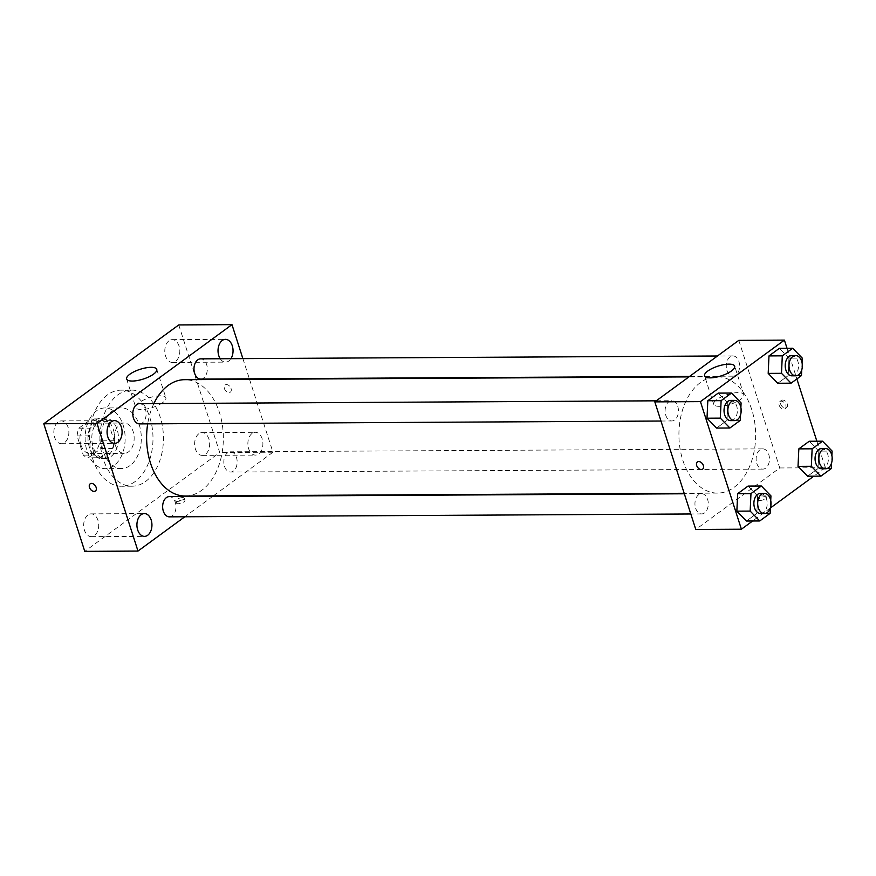 <?xml version="1.0" encoding="UTF-8"?>
<svg xmlns="http://www.w3.org/2000/svg" width="876" height="876" viewBox="0 0 876 876"><rect width="100%" height="100%" fill="white"/><g stroke="black" fill="none" stroke-linecap="round" stroke-linejoin="round"><path stroke-width="0.66" stroke-dasharray="4.38 3.29" d="M115.15 444.778A15.177 10.008 89.7 0 0 124.228 453.363A15.177 10.008 89.7 0 0 134.159 438.131A15.177 10.008 89.7 0 0 124.063 423.009A15.177 10.008 89.7 0 0 115.15 444.778M80.931 444.964A15.177 10.008 89.7 0 0 90.009 453.549A15.177 10.008 89.7 0 0 99.941 438.318A15.177 10.008 89.7 0 0 89.845 423.207A15.177 10.008 89.7 0 0 80.931 444.964M78.862 428.189L91.487 418.947A19.59 12.921 89.7 0 1 96.601 421.652L102.755 440.825A19.59 12.921 89.7 0 1 100.992 448.567L88.377 457.809A19.59 12.921 89.7 0 1 83.264 455.104L77.11 435.93A19.59 12.921 89.7 0 1 78.862 428.189L90.272 428.123L102.897 418.881L91.487 418.947M100.992 448.567L112.402 448.501L99.776 457.743L88.377 457.809M83.264 455.104L94.674 455.049L88.509 435.865L77.11 435.93M94.674 455.049A19.59 12.921 89.7 0 0 99.776 457.743M112.402 448.501A19.59 12.921 89.7 0 0 114.165 440.77L102.755 440.825M102.897 418.881A19.59 12.921 89.7 0 1 108 421.586L114.165 440.77M90.272 428.123A19.59 12.921 89.7 0 0 88.509 435.865M107.19 456.538A20.236 13.348 -90.3 0 1 101.452 458.553A20.236 13.348 -90.3 0 1 87.994 438.383A20.236 13.348 -90.3 0 1 101.222 418.082A20.236 13.348 -90.3 0 1 114.329 433.773A20.236 13.348 -90.3 0 1 107.19 456.538M110.989 456.516A20.236 13.348 89.7 0 0 118.129 433.751A20.236 13.348 89.7 0 0 105.021 418.06A20.236 13.348 89.7 0 0 93.141 447.078A20.236 13.348 89.7 0 0 105.251 458.531A20.236 13.348 89.7 0 0 110.989 456.516M108 421.586L96.601 421.652M113.913 465.638A30.353 20.017 -90.3 0 1 105.306 468.649A30.353 20.017 -90.3 0 1 85.114 438.405A30.353 20.017 -90.3 0 1 104.967 407.942A30.353 20.017 -90.3 0 1 124.622 431.485A30.353 20.017 -90.3 0 1 113.913 465.638M130.075 465.539A30.353 20.017 -90.3 0 1 121.468 468.55A30.353 20.017 -90.3 0 1 101.277 438.318A30.353 20.017 -90.3 0 1 121.129 407.855A30.353 20.017 -90.3 0 1 140.784 431.386A30.353 20.017 -90.3 0 1 130.075 465.539M135.2 481.493A48.06 31.7 -90.3 0 1 121.567 486.257A48.06 31.7 -90.3 0 1 89.604 438.383A48.06 31.7 -90.3 0 1 121.03 390.149A48.06 31.7 -90.3 0 1 152.15 427.411A48.06 31.7 -90.3 0 1 135.2 481.493M145.657 481.439A48.06 31.7 89.7 0 0 162.607 427.357A48.06 31.7 89.7 0 0 131.488 390.094A48.06 31.7 89.7 0 0 103.269 459.013A48.06 31.7 89.7 0 0 132.013 486.202A48.06 31.7 89.7 0 0 145.657 481.439M169.013 340.775A11.388 7.512 89.7 0 0 164.995 353.586A11.388 7.512 89.7 0 0 172.375 362.423A11.388 7.512 89.7 0 0 179.821 350.991A11.388 7.512 89.7 0 0 172.244 339.636A11.388 7.512 89.7 0 0 169.013 340.775M58.057 422.046A11.388 7.512 89.7 0 0 54.038 434.857A11.388 7.512 89.7 0 0 61.419 443.694A11.388 7.512 89.7 0 0 68.865 432.262A11.388 7.512 89.7 0 0 61.287 420.907A11.388 7.512 89.7 0 0 58.057 422.046M87.907 515A11.388 7.512 89.7 0 0 83.888 527.823A11.388 7.512 89.7 0 0 91.257 536.649A11.388 7.512 89.7 0 0 98.714 525.217A11.388 7.512 89.7 0 0 91.137 513.873A11.388 7.512 89.7 0 0 87.907 515M198.863 433.73A11.388 7.512 89.7 0 0 194.833 446.541A11.388 7.512 89.7 0 0 202.214 455.378A11.388 7.512 89.7 0 0 209.671 443.946A11.388 7.512 89.7 0 0 202.093 432.602A11.388 7.512 89.7 0 0 198.863 433.73M178.748 324.93L219.712 452.52L84.764 551.365M220.215 358.744A11.388 7.512 89.7 0 0 225.603 362.127A11.388 7.512 89.7 0 0 230.946 358.689M252.091 433.434A11.388 7.512 89.7 0 0 248.072 446.256A11.388 7.512 89.7 0 0 255.442 455.093A11.388 7.512 89.7 0 0 262.899 443.65A11.388 7.512 89.7 0 0 255.321 432.306A11.388 7.512 89.7 0 0 252.091 433.434M162.706 402.588A15.812 5.125 162.2 0 1 146.62 408.993A15.812 5.125 162.2 0 1 135.78 407.482A15.812 5.125 162.2 0 1 149.259 397.781A15.812 5.125 162.2 0 1 165.882 397.824A15.812 5.125 162.2 0 1 162.706 402.588M249.529 379.319L272.94 452.224L219.712 452.52M272.94 452.224L213.35 495.871M212.66 496.385L184.825 516.763M183.38 499.857A4.424 1.434 162.2 0 1 184.967 500.426A4.424 1.434 162.2 0 1 181.19 503.152A4.424 1.434 162.2 0 1 176.536 503.142A4.424 1.434 162.2 0 1 178.704 501.05A4.424 1.434 162.2 0 1 183.38 499.857M182.635 497.568A4.424 1.434 162.2 0 1 184.234 498.137A4.424 1.434 162.2 0 1 180.456 500.853A4.424 1.434 162.2 0 1 175.802 500.842A4.424 1.434 162.2 0 1 177.97 498.751A4.424 1.434 162.2 0 1 182.635 497.568M90.184 483.837L90.184 483.837A4.424 3 53.8 0 1 96.13 487.395A4.424 3 53.8 0 1 95.418 490.976L95.418 490.987M242.882 358.623L249.364 378.815M224.409 388.583A4.424 3 -126.2 0 0 230.355 392.141A4.424 3 -126.2 0 0 230.158 386.798A4.424 3 -126.2 0 0 225.121 385.002A4.424 3 -126.2 0 0 224.409 388.583A4.424 3 -126.2 0 0 230.355 392.141A4.424 3 -126.2 0 0 230.158 386.798A4.424 3 -126.2 0 0 225.121 385.002A4.424 3 -126.2 0 0 224.409 388.583M200.703 379.089A10.118 6.669 89.7 0 0 207.316 368.938A10.118 6.669 89.7 0 0 200.593 358.853M169.375 516.851A10.118 6.669 89.7 0 0 175.988 506.7A10.118 6.669 89.7 0 0 169.265 496.615M224.497 466.317A10.118 6.669 89.7 0 0 230.552 472.044A10.118 6.669 89.7 0 0 237.166 461.893A10.118 6.669 89.7 0 0 230.432 451.808A10.118 6.669 89.7 0 0 224.497 466.317M139.525 423.896A10.118 6.669 89.7 0 0 145.471 409.388A10.118 6.669 89.7 0 0 139.415 403.661M185.307 496.024A58.177 38.369 89.7 0 0 223.347 437.639A58.177 38.369 89.7 0 0 184.661 379.68M153.869 403.584A58.177 38.369 89.7 0 0 147.694 423.853M682.798 460.185A58.177 38.369 89.7 0 0 717.608 493.089A58.177 38.369 89.7 0 0 755.649 434.704A58.177 38.369 89.7 0 0 716.962 376.746A58.177 38.369 89.7 0 0 682.798 460.185M677.772 406.453A10.118 6.669 -90.3 0 1 671.826 420.962A10.118 6.669 -90.3 0 1 665.103 410.888A10.118 6.669 -90.3 0 1 671.717 400.726A10.118 6.669 -90.3 0 1 677.772 406.453M756.798 463.382A10.118 6.669 89.7 0 0 762.843 469.109A10.118 6.669 89.7 0 0 769.467 458.958A10.118 6.669 89.7 0 0 762.733 448.873A10.118 6.669 89.7 0 0 756.798 463.382M695.621 508.2A10.118 6.669 89.7 0 0 701.676 513.916A10.118 6.669 89.7 0 0 708.29 503.766A10.118 6.669 89.7 0 0 701.567 493.681A10.118 6.669 89.7 0 0 695.621 508.2M726.949 370.428A10.118 6.669 89.7 0 0 733.004 376.154A10.118 6.669 89.7 0 0 739.618 366.004A10.118 6.669 89.7 0 0 732.894 355.919A10.118 6.669 89.7 0 0 726.949 370.428M738.786 340.37L779.75 467.959L695.785 529.465M816.87 441.23L825.367 467.707L779.75 467.959M825.367 467.707L813.804 476.183M770.376 507.992L752.637 520.99M759.853 500.503A4.424 1.434 -17.8 0 0 764.518 499.309A4.424 1.434 -17.8 0 0 766.697 497.229A4.424 1.434 -17.8 0 0 762.043 497.218A4.424 1.434 -17.8 0 0 758.266 499.933A4.424 1.434 -17.8 0 0 759.853 500.503M788.958 358.175L779.377 348.309L788.958 358.175L788.159 375.651L777.768 383.261L788.159 375.651L788.958 358.175L802.263 358.098M757.63 495.947L748.049 486.081L757.63 495.947L756.831 513.413L746.44 521.023L756.831 513.413L757.63 495.947L770.935 495.871M787.02 348.265L796.875 378.936M818.808 451.129L809.227 441.263L818.808 451.129L817.998 468.605L807.617 476.215L817.998 468.605L818.808 451.129L832.112 451.063M727.781 402.982L718.2 393.116L727.781 402.982L726.981 420.458L716.59 428.068L726.981 420.458L727.781 402.982L741.096 402.916M780.647 404.055A4.424 3 -126.2 0 0 786.593 407.603A4.424 3 -126.2 0 0 786.396 402.259A4.424 3 -126.2 0 0 781.359 400.463A4.424 3 -126.2 0 0 780.647 404.055M697.405 461.959L697.395 461.97A4.424 3 53.8 0 1 703.34 465.517A4.424 3 53.8 0 1 702.629 469.109L702.629 469.109M779.136 405.161A4.424 3 -126.2 0 0 785.082 408.709A4.424 3 -126.2 0 0 784.885 403.365A4.424 3 -126.2 0 0 779.848 401.569A4.424 3 -126.2 0 0 779.136 405.161M719.382 406.333A15.812 5.125 162.2 0 1 713.699 404.307A15.812 5.125 162.2 0 1 727.189 394.594A15.812 5.125 162.2 0 1 743.801 394.638A15.812 5.125 162.2 0 1 736.048 402.084A15.812 5.125 162.2 0 1 719.382 406.333M759.853 500.492A4.424 1.434 -17.8 0 0 764.518 499.309A4.424 1.434 -17.8 0 0 766.686 497.218A4.424 1.434 -17.8 0 0 762.043 497.207A4.424 1.434 -17.8 0 0 758.266 499.922A4.424 1.434 -17.8 0 0 759.853 500.492M740.877 407.548L740.548 414.863M730.759 420.633A10.118 6.669 89.7 0 0 737.384 410.483A10.118 6.669 89.7 0 0 730.65 400.409M740.286 420.381L726.981 420.458M802.055 362.73L801.715 370.044M791.937 375.826A10.118 6.669 89.7 0 0 798.551 365.675A10.118 6.669 89.7 0 0 791.827 355.59M801.463 375.574L788.159 375.651M770.727 500.503L770.387 507.817M760.609 513.599A10.118 6.669 89.7 0 0 767.223 503.437A10.118 6.669 89.7 0 0 760.499 493.363M770.135 513.347L756.831 513.413M831.904 455.695L831.565 463.01M821.776 468.78A10.118 6.669 89.7 0 0 828.4 458.63A10.118 6.669 89.7 0 0 821.666 448.556M831.313 468.54L817.998 468.605M90.009 453.549L124.228 453.363M89.845 423.207L124.063 423.009M105.021 418.06L101.222 418.082M105.251 458.531L101.452 458.553M121.129 407.855L104.967 407.942M121.468 468.55L105.306 468.649M131.488 390.094L121.03 390.149M132.013 486.202L121.567 486.257M172.375 362.423L225.603 362.127M172.244 339.636L225.471 339.351M61.419 443.694L114.647 443.398M61.287 420.907L114.526 420.622M91.257 536.649L144.496 536.364M91.137 513.873L144.365 513.577M202.214 455.378L255.442 455.093M202.093 432.602L255.321 432.306M126.637 379.012L135.78 407.482M156.738 369.354L165.882 397.824M175.802 500.842L176.536 503.142M184.234 498.137L184.967 500.426M716.962 376.746L688.919 376.899M717.608 493.089L684.167 493.276M660.964 421.027L671.826 420.962M656.266 400.814L671.717 400.726M762.733 448.873L230.432 451.808M762.843 469.109L230.552 472.044M701.567 493.681L684.32 493.779M701.676 513.916L690.814 513.982M732.894 355.919L717.444 356.006M733.004 376.154L689.609 376.395M785.082 408.709L786.593 407.603M779.848 401.569L781.359 400.463M743.801 394.638L734.668 366.168M713.699 404.307L704.567 375.837"/><path stroke-width="1.31" d="M184.825 516.763L137.992 551.07L84.764 551.365L43.8 423.776L178.748 324.93L231.976 324.635L242.882 358.623M230.946 358.689A11.388 7.512 89.7 0 0 232.436 346.294A11.388 7.512 89.7 0 0 225.471 339.351A11.388 7.512 89.7 0 0 222.241 340.479A11.388 7.512 89.7 0 0 220.215 358.744M111.285 421.75A11.388 7.512 89.7 0 0 107.266 434.573A11.388 7.512 89.7 0 0 114.647 443.398A11.388 7.512 89.7 0 0 122.093 431.967A11.388 7.512 89.7 0 0 114.526 420.622A11.388 7.512 89.7 0 0 111.285 421.75M141.135 514.705A11.388 7.512 89.7 0 0 137.116 527.527A11.388 7.512 89.7 0 0 144.496 536.364A11.388 7.512 89.7 0 0 151.942 524.921A11.388 7.512 89.7 0 0 144.365 513.577A11.388 7.512 89.7 0 0 141.135 514.705M137.992 551.07L97.028 423.48L43.8 423.776M97.028 423.48L231.976 324.635M153.574 374.118A15.812 5.125 162.2 0 1 137.477 380.523A15.812 5.125 162.2 0 1 126.637 379.012A15.812 5.125 162.2 0 1 140.127 369.311A15.812 5.125 162.2 0 1 156.738 369.354A15.812 5.125 162.2 0 1 153.574 374.118M213.35 495.871L212.66 496.385M96.13 487.395A4.424 3 53.8 0 1 95.418 490.987A4.424 3 53.8 0 1 90.381 489.18A4.424 3 53.8 0 1 90.184 483.837A4.424 3 53.8 0 1 96.13 487.395M95.418 490.976A4.424 3 53.8 0 1 90.381 489.18A4.424 3 53.8 0 1 90.184 483.837M717.444 356.006L200.593 358.853A10.118 6.669 89.7 0 0 197.724 359.861A10.118 6.669 89.7 0 0 194.647 373.362A10.118 6.669 89.7 0 0 200.703 379.089L689.609 376.395M684.32 493.779L169.265 496.615A10.118 6.669 89.7 0 0 166.396 497.623A10.118 6.669 89.7 0 0 163.319 511.135A10.118 6.669 89.7 0 0 169.375 516.851L690.814 513.982M656.266 400.814L139.415 403.661A10.118 6.669 89.7 0 0 136.547 404.668A10.118 6.669 89.7 0 0 132.977 416.045A10.118 6.669 89.7 0 0 139.525 423.896L660.964 421.027M147.694 423.853A58.177 38.369 89.7 0 0 150.497 463.108A58.177 38.369 89.7 0 0 185.307 496.024L684.167 493.276M688.919 376.899L184.661 379.68A58.177 38.369 89.7 0 0 153.869 403.584M752.637 520.99L741.403 529.213L695.785 529.465L654.821 401.876L738.786 340.37L784.403 340.118L787.02 348.265M813.804 476.183L770.376 507.992M777.768 383.261L768.186 373.395L768.986 355.919L779.377 348.309L768.986 355.919L768.186 373.395L777.768 383.261L791.072 383.184L781.491 373.318L782.301 355.842L792.681 348.232L802.263 358.098L802.055 362.73M746.44 521.023L736.858 511.157L737.658 493.681L748.049 486.081L737.658 493.681L736.858 511.157L746.44 521.023L759.744 520.957L750.163 511.091L750.973 493.615L761.353 486.005L770.935 495.871L770.727 500.503M796.875 378.936L816.87 441.23M741.403 529.213L700.439 401.624L784.403 340.118M807.617 476.215L798.025 466.35L798.835 448.873L809.227 441.263L798.835 448.873L798.025 466.35L807.617 476.215L820.922 476.139L811.34 466.273L812.14 448.808L822.531 441.197L832.112 451.063L831.904 455.695M716.59 428.068L707.009 418.202L707.819 400.726L718.2 393.116L707.819 400.726L707.009 418.202L716.59 428.068L729.905 427.992L720.313 418.126L721.123 400.66L731.515 393.05L741.096 402.916L740.877 407.548M700.439 401.624L654.821 401.876M710.239 377.863A15.812 5.125 162.2 0 1 704.567 375.837A15.812 5.125 162.2 0 1 718.046 366.124A15.812 5.125 162.2 0 1 734.668 366.168A15.812 5.125 162.2 0 1 726.916 373.614A15.812 5.125 162.2 0 1 710.239 377.863M703.34 465.517A4.424 3 53.8 0 1 702.629 469.109A4.424 3 53.8 0 1 697.592 467.313A4.424 3 53.8 0 1 697.395 461.97A4.424 3 53.8 0 1 703.34 465.517M702.629 469.109A4.424 3 53.8 0 1 697.592 467.302A4.424 3 53.8 0 1 697.405 461.959M740.548 414.863L740.286 420.381L729.905 427.992M734.449 400.387L730.65 400.409A10.118 6.669 89.7 0 0 724.704 414.917A10.118 6.669 89.7 0 0 730.759 420.633L734.559 420.611A10.118 6.669 89.7 0 0 741.184 410.461A10.118 6.669 89.7 0 0 734.449 400.387A10.118 6.669 89.7 0 0 728.514 414.895A10.118 6.669 89.7 0 0 734.559 420.611M720.313 418.126L707.009 418.202M721.123 400.66L707.819 400.726M731.515 393.05L718.2 393.116M801.715 370.044L801.463 375.574L791.072 383.184M795.627 355.568L791.827 355.59A10.118 6.669 89.7 0 0 785.882 370.099A10.118 6.669 89.7 0 0 791.937 375.826L795.736 375.804A10.118 6.669 89.7 0 0 802.35 365.653A10.118 6.669 89.7 0 0 795.627 355.568A10.118 6.669 89.7 0 0 789.681 370.088A10.118 6.669 89.7 0 0 795.736 375.804M781.491 373.318L768.186 373.395M782.301 355.842L768.986 355.919M792.681 348.232L779.377 348.309M770.387 507.817L770.135 513.347L759.744 520.957M764.299 493.341L760.499 493.363A10.118 6.669 89.7 0 0 754.554 507.872A10.118 6.669 89.7 0 0 760.609 513.599L764.409 513.577A10.118 6.669 89.7 0 0 771.022 503.415A10.118 6.669 89.7 0 0 764.299 493.341A10.118 6.669 89.7 0 0 758.353 507.85A10.118 6.669 89.7 0 0 764.409 513.577M750.163 511.091L736.858 511.157M750.973 493.615L737.658 493.681M761.353 486.005L748.049 486.081M831.565 463.01L831.313 468.54L820.922 476.139M825.477 448.534L821.666 448.556A10.118 6.669 89.7 0 0 815.731 463.065A10.118 6.669 89.7 0 0 821.776 468.78L825.586 468.769A10.118 6.669 89.7 0 0 832.2 458.608A10.118 6.669 89.7 0 0 825.477 448.534A10.118 6.669 89.7 0 0 819.531 463.043A10.118 6.669 89.7 0 0 825.586 468.769M811.34 466.273L798.025 466.35M812.14 448.808L798.835 448.873M822.531 441.197L809.227 441.263"/></g></svg>
